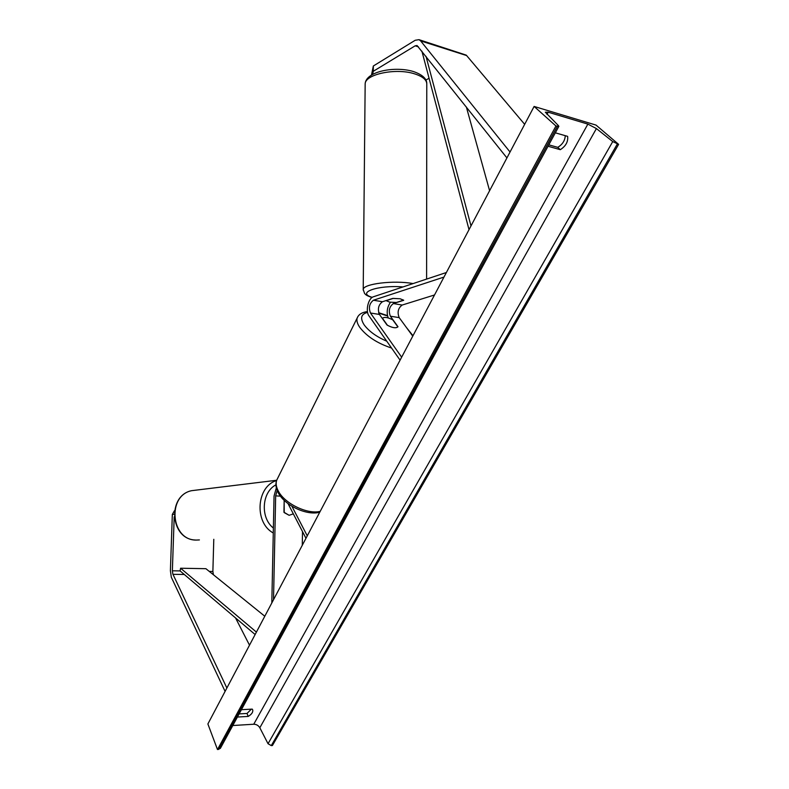 <?xml version="1.0" encoding="UTF-8"?>
<svg xmlns="http://www.w3.org/2000/svg" width="789" height="789" viewBox="0 0 789 789"><rect width="100%" height="100%" fill="white"/><g stroke="black" fill="none" stroke-linecap="round" stroke-linejoin="round"><path stroke-width="1.18" d="M284.178 500.334L283.941 512.229L289.129 515.306L293.321 513.846L289.129 515.306L284.218 512.603L284.158 501.459M276.328 487.849L274.049 496.034L271.81 602.954M277.156 490.462L275.667 495.877L273.527 599.719M302.512 531.608L302.276 545.298M305.974 538.305L288.024 503.599M307.266 535.839L291.881 506.213M213.789 539.291L212.872 571.483L213.424 574.767M174.191 516.864L172.367 570.792L172.83 574.037L226.877 688.028M174.132 514.29L172.327 514.448L170.404 570.782L171.331 577.272L225.092 691.391M235.546 617.935L249.511 645.175M172.327 514.448L174.448 510.739M425.902 80.044L429.068 78.269M372.655 74.373L373.286 71.296L415.172 45.821L417.056 45.525L506.923 157.908M373.286 71.296L373.335 66L415.182 40.278L418.998 39.667L420.645 40.9L510.039 152.011M418.998 39.667L466.26 55.131L524.665 124.337M373.335 66L371.491 75.063M385.989 300.737L393.238 298.4L400.082 298.765L403.702 300.293L393.366 303.568C389.312 306.625 388.316 310.836 390.377 316.211L397.991 326.725C396.048 328.5 392.38 327.938 387.004 325.009L379.46 314.456C377.428 309.061 378.424 304.82 382.448 301.733L392.715 298.42L400.082 298.765L403.652 300.175L396.354 302.483L389.598 302.118L385.989 300.589M400.082 360.159L369.005 315.916C365.228 311.103 368.246 298.114 373.463 296.753L446.387 272.511M401.65 357.18L370.455 313.006C368.443 307.592 369.439 303.331 373.434 300.224L443.97 277.077M412.765 336.153L399.185 317.622C397.114 312.276 398.11 308.085 402.173 305.047L434.512 294.978M390.486 302.256C387.074 307.237 386.324 312.464 388.237 317.918M382.32 318.45L382.428 318.243C384.44 316.774 387.902 317.326 392.794 319.89L397.873 326.902C395.9 328.421 392.429 327.879 387.458 325.285L382.428 318.243M534.114 106.446L207.882 723.967L217.488 749.55L555.959 125.993L534.114 106.446L596.04 125.096L618.606 144.357L272.412 745.526L271.288 745.615L268.033 743.721L259.828 727.764C258.417 725.456 256.395 724.282 253.752 724.233L232.785 725.525M251.336 709.163L247.016 713.463L239.116 713.907M548.799 144.841L557.764 147.346C562.508 144.446 565.003 140.56 565.269 135.688M618.606 144.357L612.747 141.576L596.405 128.577L587.874 124.11L548.187 112.196L545.327 112.206L558.405 125.609L558.859 126.358L555.959 125.993M241.404 709.696L252.243 709.114L252.667 709.794C253.239 712.043 251.76 714.252 248.219 716.422L237.4 717.043M548.03 146.251L560.298 149.683C565.812 146.143 568.258 141.704 567.626 136.369L555.348 132.818M558.79 126.477L220.348 748.396L217.488 749.55M248.219 716.422L247.016 713.463M560.298 149.683L557.764 147.346M172.367 570.792L180.089 570.92L255.133 634.534M180.089 570.92L180.592 568.228L205.909 568.691L264.798 616.239M180.592 568.228L256.415 632.097M426.021 56.354L470.994 225.92M466.358 106.979L489.594 190.721M421.918 51.206L469.021 229.658M275.667 495.877L280.43 496.143M209.282 571.414L212.872 571.483M172.949 574.313L184.291 574.491M415.172 45.821L418.456 46.857M420.645 40.9L466.703 55.585M373.434 300.224L382.448 301.733M370.455 313.006L379.46 314.456M393.366 303.568L402.173 305.047M390.377 316.211L399.185 317.622M319.742 512.219C306.743 515.976 284.326 505.305 277.994 492.297C275.755 487.632 275.331 483.588 276.732 480.156C275.667 483.203 276.111 486.685 278.093 490.61C284.02 503.234 307.217 514.675 320.186 511.38M391.571 348.048C377.31 343.314 366.688 336.39 359.695 327.257C357.239 323.608 356.411 320.512 357.2 317.957L357.969 316.428M410.744 333.392L408.367 330.147M387.557 315.975L378.779 313.115M367.595 312.434C361.086 313.992 359.922 318.115 364.114 324.792C368.917 331.281 376.471 336.755 386.768 341.203M196.964 490.028L191.569 490.689C166.785 495.709 170.996 540.623 196.303 540.071L199.4 539.932M273.28 532.969C253.95 522.663 256.425 486.32 276.594 480.55M275.933 484.85C261.731 492.089 260.104 517.781 273.379 528.038M587.874 124.11L253.752 724.233M548.187 112.196L547.004 114.405M617.343 143.983L271.288 745.615M557.33 126.388L218.671 749.461M596.405 128.577L259.828 727.764M612.747 141.576L268.033 743.721M426.79 83.387C426.642 78.555 422.194 74.6 413.446 71.543C395.121 65.891 365.682 71.257 365.159 83.93C364.982 74.274 395.822 67.716 414.472 73.811C422.874 76.503 426.977 80.044 426.78 84.413L426.602 279.089M413.111 283.576C393.741 280.006 363.019 283.813 363.216 289.524L363.206 290.076M372.26 297.354C355.878 292.719 377.803 284.829 403.021 286.93M276.732 480.156L357.2 317.957C358.67 314.367 362.092 312.247 367.447 311.596M412.982 335.729L406.365 327.425M387.478 315.61L378.651 312.691M195.347 540.011C170.217 539.351 166.893 495.768 191.569 490.689L276.702 480.254M365.159 83.93L363.216 289.524L364.607 293.538C365.771 294.366 365.021 295.135 372.023 297.522"/></g></svg>
